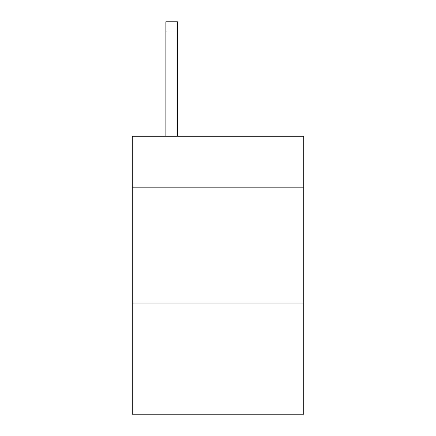 <?xml version="1.0" encoding="UTF-8"?>
<svg xmlns="http://www.w3.org/2000/svg" width="436" height="436" viewBox="0 0 436 436"><rect width="100%" height="100%" fill="white"/><g stroke="black" fill="none" stroke-linecap="round" stroke-linejoin="round"><path stroke-width="0.65" d="M303.707 187.191L303.707 136.228L132.293 136.228L132.293 187.191L303.707 187.191L303.707 414.2L132.293 414.2L132.293 187.191M303.707 303.015L132.293 303.015M177.463 136.228L177.463 31.065L165.882 31.065L165.882 21.8L177.463 21.8L177.463 31.065M165.882 136.228L165.882 31.065"/></g></svg>
